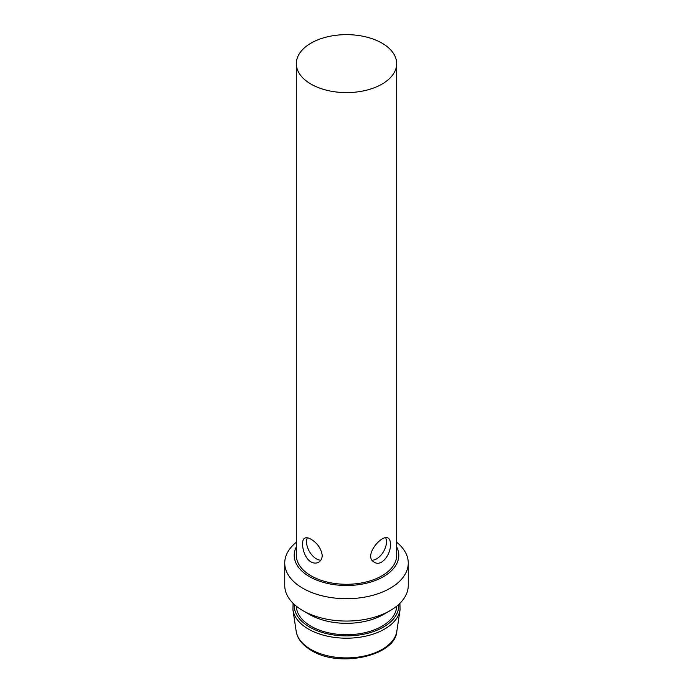 <?xml version="1.0" encoding="UTF-8"?>
<svg xmlns="http://www.w3.org/2000/svg" width="693" height="693" viewBox="0 0 693 693"><rect width="100%" height="100%" fill="white"/><g stroke="black" fill="none" stroke-linecap="round" stroke-linejoin="round"><path stroke-width="1.04" d="M396.682 63.626L396.682 555.31A50.182 28.976 180 0 1 365.705 582.077A50.182 28.976 180 0 1 311.018 575.796A50.182 28.976 180 0 1 296.318 555.31L296.318 63.626A50.182 28.976 180 0 1 346.5 34.65A50.182 28.976 180 0 1 396.682 63.626A50.182 28.976 180 0 1 365.705 90.393A50.182 28.976 180 0 1 311.018 84.113A50.182 28.976 180 0 1 296.318 63.626M311.018 539.232C308.376 537.707 306.289 537.352 304.755 538.149C300.242 540.029 302.902 557.415 311.018 561.928C313.764 563.392 316.311 563.487 318.65 562.222C320.92 560.819 322.115 558.567 322.228 555.457C321.171 548.51 317.437 543.104 311.018 539.232M390.419 544.109C390.428 541.068 389.709 539.076 388.245 538.149C382.025 533.584 362.647 556.436 374.35 562.222C381.704 567.169 391.181 553.768 390.419 544.109M396.682 546.829A52.287 30.189 180 0 1 373.163 581.28A52.287 30.189 180 0 1 309.528 576.654A52.287 30.189 180 0 1 296.318 546.829M396.682 542.255A61.764 35.655 180 0 1 408.264 563.045A61.764 35.655 180 0 1 370.14 595.989A61.764 35.655 180 0 1 302.824 588.262A61.764 35.655 180 0 1 284.736 563.045A61.764 35.655 180 0 1 296.318 542.255M408.264 563.045L408.264 585.394A61.764 35.655 180 0 1 390.176 610.611A61.764 35.655 180 0 1 302.824 610.611L302.824 610.611A61.764 35.655 180 0 1 284.736 585.394L284.736 563.045M309.528 614.483L302.824 610.611L309.528 614.483A52.287 30.189 180 0 0 383.472 614.483L390.176 610.611M396.673 606.193A50.182 28.976 180 0 1 365.341 632.596A50.182 28.976 180 0 1 311.018 626.229A50.182 28.976 180 0 1 296.327 606.193M385.663 537.794A13.895 8.021 -60 0 1 386.46 541.822A13.895 8.021 -60 0 1 372.176 560.178M320.824 560.178A13.895 8.021 60 0 1 309.65 551.897A13.895 8.021 60 0 1 307.337 537.794M398.683 604.469A52.226 30.154 180 0 1 367.498 633.35A52.226 30.154 180 0 1 309.572 627.061A52.226 30.154 180 0 1 294.317 604.469M399.913 603.308L400.06 609.849A53.759 31.038 180 0 1 364.899 636.321A53.759 31.038 180 0 1 308.489 629.105A53.759 31.038 180 0 1 292.94 609.849L293.087 603.308M400.06 609.849L396.82 631.271A50.52 29.167 180 0 1 363.782 656.141A50.52 29.167 180 0 1 310.785 649.367A50.52 29.167 180 0 1 296.18 631.271L292.94 609.849M296.18 631.271C297.418 638.799 302.494 645.2 311.4 650.476C339.397 668.269 395.538 655.786 396.82 631.271"/></g></svg>
